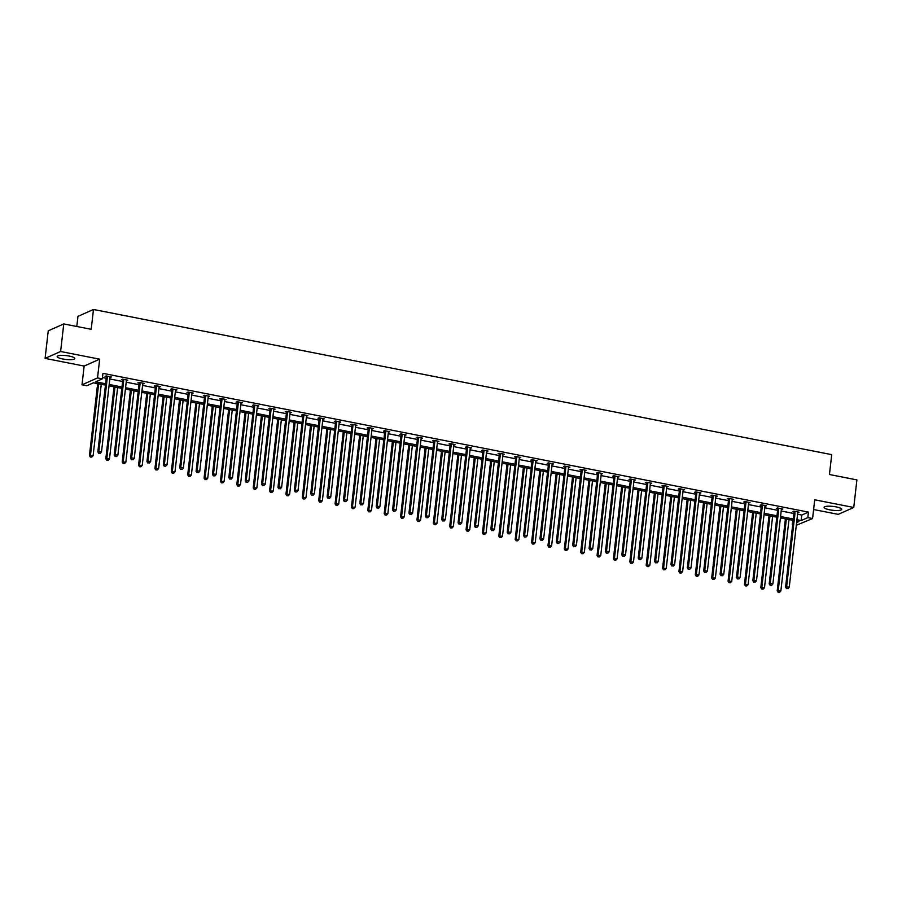 <?xml version="1.0" encoding="UTF-8"?>
<svg xmlns="http://www.w3.org/2000/svg" width="902" height="902" viewBox="0 0 902 902"><rect width="100%" height="100%" fill="white"/><g stroke="black" fill="none" stroke-linecap="round" stroke-linejoin="round"><path stroke-width="1.35" d="M69.251 356.076A8.873 1.939 6.5 0 1 74.798 358.534A8.873 1.939 6.5 0 1 62.712 358.973A8.873 1.939 6.5 0 1 57.164 356.515A8.873 1.939 6.5 0 1 69.251 356.076M836.154 506.89A8.873 1.939 6.5 0 1 841.69 509.348A8.873 1.939 6.5 0 1 829.603 509.799A8.873 1.939 6.5 0 1 824.067 507.341A8.873 1.939 6.5 0 1 836.154 506.89M813.604 509.529L838.24 514.365L853.754 507.476L814.709 499.798L812.578 518.549L796.308 525.291M63.76 323.931L60.626 351.498L45.1 358.387L48.246 330.82L63.76 323.931L91.215 329.32L93.47 309.476L831.712 454.653L829.445 474.508L856.9 479.909L853.754 507.476M792.745 520.33L792.272 524.502M105.433 385.165L93.436 382.809L86.784 385.752L82.014 384.816L97.54 377.927L102.309 378.863L95.657 381.817L105.59 383.767M45.1 358.387L84.145 366.065L82.014 384.816M76.794 326.49L77.955 316.365L93.47 309.476M126.787 379.99L126.72 380.644L127.768 380.182L122.514 379.156L121.466 379.618L122.638 379.843M159.541 386.428L159.462 387.093L160.511 386.62L155.268 385.594L154.219 386.056L155.392 386.293M192.295 392.877L192.216 393.531L193.265 393.069L188.022 392.032L186.973 392.494L188.146 392.731M225.038 399.315L224.97 399.969L226.019 399.507L220.764 398.47L219.716 398.943L220.889 399.169M257.792 405.753L257.713 406.407L258.761 405.945L253.518 404.919L252.47 405.381L253.642 405.607M290.545 412.191L290.467 412.857L291.515 412.383L286.272 411.357L285.224 411.819L286.396 412.056M323.288 418.641L323.22 419.295L324.269 418.832L319.015 417.795L317.966 418.257L319.139 418.494M356.042 425.079L355.963 425.733L357.012 425.27L351.769 424.233L350.72 424.707L351.893 424.932M388.796 431.517L388.717 432.171L389.765 431.708L384.523 430.671L383.463 431.145L384.647 431.37M421.538 437.955L421.471 438.62L422.519 438.147L417.265 437.12L416.217 437.583L417.389 437.808M454.292 444.404L454.213 445.058L455.262 444.596L450.019 443.558L448.97 444.021L450.143 444.258M487.046 450.842L486.967 451.496L488.016 451.034L482.762 449.997L481.713 450.459L482.897 450.696M519.789 457.28L519.721 457.934L520.77 457.472L515.516 456.435L514.467 456.908L515.64 457.134M552.543 463.718L552.464 464.383L553.512 463.91L548.269 462.884L547.221 463.346L548.393 463.572M585.297 470.156L585.218 470.821L586.266 470.348L581.012 469.322L579.963 469.784L581.147 470.021M618.039 476.606L617.971 477.259L619.02 476.797L613.766 475.76L612.717 476.222L613.89 476.459M650.793 483.044L650.714 483.697L651.763 483.235L646.52 482.198L645.471 482.671L646.644 482.897M683.536 489.482L683.468 490.136L684.517 489.673L679.262 488.647L678.214 489.109L679.386 489.335M716.289 495.92L716.211 496.585L717.259 496.111L712.016 495.085L710.968 495.548L712.14 495.784M749.043 502.369L748.964 503.023L750.013 502.561L744.77 501.523L743.722 501.986L744.894 502.222M781.786 508.807L781.718 509.461L782.767 508.999L777.513 507.961L776.464 508.435L777.637 508.66M102.467 377.521L106.222 378.254M109.819 378.964L122.593 381.478M126.201 382.189L138.976 384.703M142.572 385.402L155.347 387.916M158.944 388.627L171.718 391.141M175.326 391.851L188.101 394.354M191.698 395.065L204.472 397.579M208.069 398.289L220.843 400.804M224.451 401.503L237.226 404.017M240.823 404.727L253.597 407.242M257.194 407.952L269.969 410.455M273.577 411.165L286.351 413.68M289.948 414.39L302.722 416.904M306.319 417.603L319.094 420.118M322.69 420.828L335.476 423.342M339.073 424.053L351.848 426.567M355.444 427.266L368.219 429.78M371.816 430.491L384.602 433.005M388.198 433.715L400.973 436.218M404.57 436.929L417.344 439.443M420.941 440.153L433.727 442.668M437.323 443.367L450.098 445.881M453.695 446.591L466.469 449.106M470.066 449.816L482.852 452.33M486.449 453.029L499.223 455.544M502.82 456.254L515.594 458.768M519.191 459.479L531.977 461.982M535.574 462.692L548.348 465.207M551.945 465.917L564.72 468.431M568.316 469.13L581.102 471.645M584.699 472.355L597.474 474.869M601.07 475.579L613.845 478.083M617.442 478.793L630.227 481.307M633.824 482.018L646.599 484.532M650.195 485.231L662.97 487.745M666.567 488.456L679.353 490.97M682.949 491.68L695.724 494.195M699.321 494.894L712.095 497.408M715.692 498.118L728.466 500.633M732.074 501.343L744.849 503.846M748.446 504.556L761.22 507.071M764.817 507.781L777.592 510.295M781.2 510.994L793.974 513.509M797.571 514.219L801.777 515.042L808.429 512.099L102.941 373.349L102.309 378.863M798.169 512.032L798.09 512.686L799.138 512.223L793.895 511.186L792.847 511.648L794.019 511.885M765.415 505.582L765.336 506.248L766.384 505.774L761.141 504.748L760.093 505.21L761.265 505.436M732.661 499.144L732.593 499.798L733.642 499.336L728.388 498.299L727.339 498.772L728.512 498.998M699.918 492.706L699.839 493.36L700.888 492.898L695.645 491.861L694.596 492.334L695.769 492.56M667.164 486.268L667.085 486.922L668.145 486.46L662.891 485.423L661.842 485.885L663.015 486.122M634.41 479.819L634.343 480.484L635.391 480.011L630.137 478.985L629.089 479.447L630.272 479.684M601.668 473.381L601.589 474.035L602.637 473.573L597.395 472.547L596.346 473.009L597.519 473.234M568.914 466.943L568.846 467.597L569.895 467.135L564.641 466.097L563.592 466.571L564.765 466.796M536.171 460.505L536.092 461.159L537.141 460.697L531.887 459.659L530.838 460.121L532.022 460.358M503.417 454.056L503.339 454.721L504.387 454.247L499.144 453.221L498.096 453.683L499.268 453.92M470.664 447.618L470.596 448.271L471.645 447.809L466.39 446.783L465.342 447.245L466.514 447.471M437.921 441.179L437.842 441.833L438.891 441.371L433.637 440.334L432.588 440.807L433.772 441.033M405.167 434.741L405.088 435.395L406.137 434.933L400.894 433.896L399.845 434.358L401.018 434.595M372.413 428.292L372.346 428.957L373.394 428.484L368.14 427.458L367.091 427.92L368.264 428.157M339.671 421.854L339.592 422.508L340.64 422.046L335.397 421.02L334.349 421.482L335.521 421.708M306.917 415.416L306.838 416.07L307.886 415.608L302.644 414.57L301.595 415.044L302.768 415.27M274.163 408.978L274.095 409.632L275.144 409.17L269.89 408.132L268.841 408.595L270.014 408.832M241.42 402.529L241.341 403.194L242.39 402.72L237.147 401.694L236.099 402.157L237.271 402.393M208.666 396.091L208.587 396.745L209.636 396.282L204.393 395.256L203.345 395.719L204.517 395.944M175.913 389.653L175.845 390.307L176.893 389.844L171.639 388.807L170.591 389.281L171.763 389.506M143.17 383.215L143.091 383.869L144.14 383.406L138.897 382.369L137.848 382.831L139.021 383.068M110.416 376.777L110.337 377.431L111.386 376.957L106.143 375.931L105.094 376.393L106.267 376.63M808.429 512.099L807.797 517.613L812.578 518.549M84.145 366.065L99.671 359.176L60.626 351.498M99.671 359.176L97.54 377.927M796.94 519.732L801.145 520.567L807.797 517.613M109.198 384.477L121.973 386.992M125.57 387.702L138.344 390.216M141.941 390.916L154.716 393.43M158.324 394.14L171.098 396.654M174.695 397.365L187.469 399.868M191.066 400.578L203.841 403.093M207.437 403.803L220.223 406.317M223.82 407.016L236.595 409.531M240.191 410.241L252.966 412.755M256.563 413.466L269.348 415.98M272.945 416.679L285.72 419.193M289.317 419.904L302.091 422.418M305.688 423.128L318.474 425.631M322.07 426.342L334.845 428.856M338.442 429.566L351.216 432.081M354.813 432.78L367.599 435.294M371.196 436.004L383.97 438.519M387.567 439.229L400.341 441.743M403.938 442.442L416.724 444.957M420.321 445.667L433.095 448.181M436.692 448.892L449.467 451.395M453.063 452.105L465.849 454.619M469.446 455.33L482.22 457.844M485.817 458.543L498.592 461.057M502.188 461.768L514.974 464.282M518.571 464.992L531.346 467.495M534.942 468.206L547.717 470.72M551.314 471.43L564.1 473.945M567.696 474.644L580.471 477.158M584.068 477.868L596.842 480.383M600.439 481.093L613.213 483.607M616.821 484.306L629.596 486.821M633.193 487.531L645.967 490.045M649.564 490.756L662.339 493.259M665.947 493.969L678.721 496.483M682.318 497.194L695.092 499.708M698.689 500.407L711.464 502.921M715.072 503.632L727.846 506.146M731.443 506.856L744.218 509.371M747.814 510.07L760.589 512.584M764.197 513.294L776.972 515.809M780.568 516.519L793.343 519.022M796.624 522.574L798.924 521.548L796.782 521.13M793.185 520.42L780.41 517.906M776.814 517.196L764.028 514.681M760.431 513.982L747.657 511.468M744.06 510.757L731.285 508.243M727.688 507.533L714.903 505.03M711.306 504.319L698.531 501.805M694.935 501.095L682.16 498.58M678.563 497.881L665.789 495.367M662.181 494.657L649.406 492.142M645.809 491.432L633.035 488.918M629.438 488.219L616.664 485.704M613.056 484.994L600.281 482.48M596.684 481.769L583.91 479.266M580.313 478.556L567.538 476.042M563.93 475.331L551.156 472.817M547.559 472.118L534.785 469.604M531.188 468.893L518.413 466.379M514.805 465.669L502.031 463.166M498.434 462.455L485.659 459.941M482.063 459.231L469.288 456.716M465.68 456.017L452.905 453.503M449.309 452.793L436.534 450.278M432.937 449.568L420.163 447.054M416.566 446.355L403.78 443.84M400.184 443.13L387.409 440.616M383.812 439.905L371.038 437.402M367.441 436.692L354.655 434.178M351.058 433.467L338.284 430.953M334.687 430.254L321.913 427.74M318.316 427.029L305.53 424.515M301.933 423.805L289.159 421.29M285.562 420.591L272.787 418.077M269.191 417.367L256.405 414.852M252.808 414.142L240.033 411.639M236.437 410.929L223.662 408.414M220.065 407.704L207.28 405.19M203.683 404.491L190.908 401.976M187.312 401.266L174.537 398.752M170.94 398.041L158.154 395.538M154.558 394.828L141.783 392.314M138.186 391.603L125.412 389.089M121.815 388.39L109.029 385.876M801.777 515.042L801.145 520.567M795.136 512.02L794.087 512.483L785.586 587.146L786.634 586.683L795.136 512.02A1.139 1.037 66.1 0 0 795.113 511.592L795.068 511.411M786.939 588.408L787.987 588.611L786.939 588.408L786.634 586.683L789.25 587.202L797.763 512.528A1.139 1.037 66.1 0 1 797.887 512.133L797.966 511.986M794.087 512.483A1.139 1.037 66.1 0 0 794.064 512.054L793.85 511.208M785.586 587.146L786.521 588.6M787.987 588.611L789.25 587.202M785.394 518.887L777.197 590.866L780.861 590.923L788.991 519.597M786.364 519.078L778.246 590.404L778.133 592.321L779.599 592.343L778.55 592.129M780.861 590.923L779.599 592.343M778.133 592.321L777.197 590.866M778.764 508.796L777.716 509.258L769.203 583.932L770.252 583.459L778.764 508.796A1.139 1.037 66.1 0 0 778.73 508.367L778.685 508.198M770.567 585.195L771.616 585.398L770.567 585.195L770.252 583.459L772.879 583.977L781.391 509.314A1.139 1.037 66.1 0 1 781.515 508.92L781.594 508.762M777.716 509.258A1.139 1.037 66.1 0 0 777.682 508.841L777.468 507.984M769.203 583.932L770.15 585.375M771.616 585.398L772.879 583.977M762.393 505.571L761.344 506.045L752.832 580.708L753.88 580.245L762.393 505.571A1.139 1.037 66.1 0 0 762.359 505.154L762.314 504.973M754.185 581.97L755.245 582.173L754.185 581.97L753.88 580.245L756.507 580.753L765.009 506.09A1.139 1.037 66.1 0 1 765.133 505.695L765.212 505.548M761.344 506.045A1.139 1.037 66.1 0 0 761.311 505.616L761.096 504.759M752.832 580.708L753.768 582.151M755.245 582.173L756.507 580.753M769.023 515.662L760.814 587.653L764.49 587.698L772.619 516.372M769.992 515.854L761.863 587.191L761.75 589.096L763.227 589.119L762.179 588.916M764.49 587.698L763.227 589.119M761.75 589.096L760.814 587.653M752.64 512.449L744.443 584.428L748.119 584.485L756.237 513.159M753.621 512.64L745.492 583.966L745.379 585.883L746.845 585.894L745.796 585.691M748.119 584.485L746.845 585.894M745.379 585.883L744.443 584.428M746.01 502.358L744.962 502.82L736.46 577.483L737.509 577.021L746.01 502.358A1.139 1.037 66.1 0 0 745.988 501.929L745.943 501.76M737.813 578.746L738.862 578.96L737.813 578.746L737.509 577.021L740.125 577.539L748.637 502.876A1.139 1.037 66.1 0 1 748.761 502.47L748.84 502.324M744.962 502.82A1.139 1.037 66.1 0 0 744.939 502.391L744.725 501.546M736.46 577.483L737.396 578.937M738.862 578.96L740.125 577.539M736.269 509.224L728.072 581.215L731.736 581.26L739.865 509.934M737.238 509.416L729.12 580.741L729.008 582.658L730.473 582.681L729.425 582.478M731.736 581.26L730.473 582.681M729.008 582.658L728.072 581.215M729.639 499.133L728.591 499.607L720.078 574.27L721.126 573.796L729.639 499.133A1.139 1.037 66.1 0 0 729.605 498.705L729.56 498.535M721.442 575.532L722.491 575.735L721.442 575.532L721.126 573.796L723.754 574.315L732.266 499.652A1.139 1.037 66.1 0 1 732.39 499.257L732.469 499.11M728.591 499.607A1.139 1.037 66.1 0 0 728.557 499.178L728.342 498.321M720.078 574.27L721.025 575.713M722.491 575.735L723.754 574.315M719.897 506.011L711.689 577.99L715.365 578.035L723.494 506.71M720.867 506.202L712.738 577.528L712.625 579.434L714.102 579.456L713.054 579.253M715.365 578.035L714.102 579.456M712.625 579.434L711.689 577.99M713.268 495.92L712.219 496.382L703.707 571.045L704.755 570.583L713.268 495.92A1.139 1.037 66.1 0 0 713.234 495.491L713.189 495.311M705.071 572.308L706.119 572.511L705.071 572.308L704.755 570.583L707.382 571.101L715.884 496.427A1.139 1.037 66.1 0 1 716.008 496.032L716.087 495.886M712.219 496.382A1.139 1.037 66.1 0 0 712.185 495.953L711.971 495.108M703.707 571.045L704.642 572.499M706.119 572.511L707.382 571.101M703.515 502.786L695.318 574.766L698.994 574.822L707.112 503.496M704.496 502.978L696.367 574.303L696.254 576.22L697.72 576.243L696.671 576.028M698.994 574.822L697.72 576.243M696.254 576.22L695.318 574.766M696.885 492.695L695.837 493.157L687.335 567.82L688.384 567.358L696.885 492.695A1.139 1.037 66.1 0 0 696.863 492.267L696.818 492.097M688.688 569.083L689.737 569.297L688.688 569.083L688.384 567.358L691.011 567.877L699.512 493.214A1.139 1.037 66.1 0 1 699.636 492.819L699.715 492.661M695.837 493.157A1.139 1.037 66.1 0 0 695.814 492.729L695.6 491.883M687.335 567.82L688.271 569.275M689.737 569.297L691.011 567.877M687.144 499.561L678.947 571.552L682.611 571.597L690.74 500.272M688.113 499.753L679.995 571.079L679.882 572.995L681.348 573.018L680.3 572.815M682.611 571.597L681.348 573.018M679.882 572.995L678.947 571.552M680.514 489.47L679.465 489.944L670.953 564.607L672.001 564.145L680.514 489.47A1.139 1.037 66.1 0 0 680.48 489.053L680.446 488.873M672.317 565.87L673.366 566.073L672.317 565.87L672.001 564.145L674.628 564.652L683.141 489.989A1.139 1.037 66.1 0 1 683.265 489.594L683.344 489.448M679.465 489.944A1.139 1.037 66.1 0 0 679.432 489.515L679.217 488.658M670.953 564.607L671.9 566.05M673.366 566.073L674.628 564.652M670.772 496.348L662.564 568.328L666.24 568.384L674.369 497.047M671.742 496.54L663.613 567.865L663.5 569.782L664.977 569.793L663.928 569.59M666.24 568.384L664.977 569.793M663.5 569.782L662.564 568.328M664.143 486.257L663.094 486.719L654.581 561.382L655.63 560.92L664.143 486.257A1.139 1.037 66.1 0 0 664.109 485.828L664.064 485.648M655.946 562.645L656.994 562.859L655.946 562.645L655.63 560.92L658.257 561.439L666.758 486.776A1.139 1.037 66.1 0 1 666.882 486.37L666.961 486.223M663.094 486.719A1.139 1.037 66.1 0 0 663.06 486.291L662.846 485.445M654.581 561.382L655.517 562.837M656.994 562.859L658.257 561.439M654.39 493.123L646.193 565.103L649.868 565.159L657.986 493.834M655.371 493.315L647.241 564.641L647.129 566.557L648.594 566.58L647.546 566.366M649.868 565.159L648.594 566.58M647.129 566.557L646.193 565.103M647.76 483.032L646.711 483.495L638.21 558.169L639.259 557.695L647.76 483.032A1.139 1.037 66.1 0 0 647.737 482.604L647.692 482.435M639.563 559.432L640.612 559.635L639.563 559.432L639.259 557.695L641.886 558.214L650.387 483.551A1.139 1.037 66.1 0 1 650.511 483.156L650.59 482.998M646.711 483.495A1.139 1.037 66.1 0 0 646.689 483.077L646.475 482.22M638.21 558.169L639.146 559.612M640.612 559.635L641.886 558.214M638.018 489.899L629.822 561.89L633.486 561.935L641.615 490.609M638.988 490.09L630.87 561.427L630.757 563.333L632.223 563.355L631.174 563.152M633.486 561.935L632.223 563.355M630.757 563.333L629.822 561.89M631.389 479.819L630.34 480.281L621.828 554.944L622.876 554.482L631.389 479.819A1.139 1.037 66.1 0 0 631.355 479.39L631.321 479.21M623.192 556.207L624.24 556.41L623.192 556.207L622.876 554.482L625.503 554.989L634.016 480.326A1.139 1.037 66.1 0 1 634.14 479.932L634.219 479.785M630.34 480.281A1.139 1.037 66.1 0 0 630.306 479.853L630.092 479.007M621.828 554.944L622.775 556.387M624.24 556.41L625.503 554.989M621.647 486.685L613.439 558.665L617.115 558.721L625.244 487.396M622.617 486.877L614.487 558.203L614.386 560.119L615.852 560.142L614.803 559.928M617.115 558.721L615.852 560.142M614.386 560.119L613.439 558.665M615.017 476.594L613.969 477.057L605.456 551.72L606.505 551.257L615.017 476.594A1.139 1.037 66.1 0 0 614.984 476.166L614.938 475.997M606.821 552.982L607.869 553.197L606.821 552.982L606.505 551.257L609.132 551.776L617.633 477.113A1.139 1.037 66.1 0 1 617.757 476.707L617.836 476.56M613.969 477.057A1.139 1.037 66.1 0 0 613.935 476.628L613.721 475.782M605.456 551.72L606.392 553.174M607.869 553.197L609.132 551.776M605.265 483.461L597.068 555.452L600.743 555.497L608.861 484.171M606.245 483.652L598.116 554.978L598.003 556.895L599.469 556.917L598.421 556.714M600.743 555.497L599.469 556.917M598.003 556.895L597.068 555.452M598.635 473.37L597.586 473.843L589.085 548.506L590.133 548.033L598.635 473.37A1.139 1.037 66.1 0 0 598.612 472.941L598.567 472.772M590.438 549.769L591.486 549.972L590.438 549.769L590.133 548.033L592.761 548.551L601.262 473.888A1.139 1.037 66.1 0 1 601.386 473.494L601.465 473.347M597.586 473.843A1.139 1.037 66.1 0 0 597.564 473.415L597.349 472.558M589.085 548.506L590.021 549.949M591.486 549.972L592.761 548.551M588.893 480.247L580.696 552.227L584.361 552.272L592.49 480.946M589.863 480.439L581.745 551.765L581.632 553.67L583.098 553.693L582.049 553.49M584.361 552.272L583.098 553.693M581.632 553.67L580.696 552.227M582.264 470.156L581.215 470.618L572.702 545.282L573.751 544.819L582.264 470.156A1.139 1.037 66.1 0 0 582.23 469.728L582.196 469.547M574.067 546.544L575.115 546.747L574.067 546.544L573.751 544.819L576.378 545.338L584.891 470.664A1.139 1.037 66.1 0 1 585.015 470.269L585.094 470.122M581.215 470.618A1.139 1.037 66.1 0 0 581.181 470.19L580.978 469.344M572.702 545.282L573.649 546.736M575.115 546.747L576.378 545.338M572.522 477.023L564.314 549.002L567.989 549.059L576.119 477.733M573.492 477.214L565.362 548.54L565.261 550.457L566.727 550.479L565.678 550.265M567.989 549.059L566.727 550.479M565.261 550.457L564.314 549.002M565.892 466.932L564.844 467.394L556.331 542.057L557.38 541.595L565.892 466.932A1.139 1.037 66.1 0 0 565.858 466.503L565.813 466.334M557.695 543.32L558.744 543.534L557.695 543.32L557.38 541.595L560.007 542.113L568.508 467.45A1.139 1.037 66.1 0 1 568.632 467.056L568.711 466.898M564.844 467.394A1.139 1.037 66.1 0 0 564.81 466.965L564.596 466.12M556.331 542.057L557.267 543.511M558.744 543.534L560.007 542.113M556.139 473.798L547.942 545.789L551.618 545.834L559.736 474.508M557.12 473.99L548.991 545.315L548.878 547.232L550.355 547.255L549.295 547.052M551.618 545.834L550.355 547.255M548.878 547.232L547.942 545.789M549.51 463.707L548.461 464.18L539.96 538.844L541.008 538.381L549.51 463.707A1.139 1.037 66.1 0 0 549.487 463.29L549.442 463.109M541.313 540.106L542.361 540.309L541.313 540.106L541.008 538.381L543.635 538.889L552.137 464.226A1.139 1.037 66.1 0 1 552.261 463.831L552.34 463.684M548.461 464.18A1.139 1.037 66.1 0 0 548.439 463.752L548.224 462.895M539.96 538.844L540.896 540.287M542.361 540.309L543.635 538.889M539.768 470.585L531.571 542.564L535.236 542.621L543.365 471.284M540.738 470.776L532.62 542.102L532.507 544.019L533.973 544.03L532.924 543.827M535.236 542.621L533.973 544.03M532.507 544.019L531.571 542.564M533.138 460.494L532.09 460.956L523.577 535.619L524.637 535.157L533.138 460.494A1.139 1.037 66.1 0 0 533.105 460.065L533.071 459.896M524.941 536.882L525.99 537.096L524.941 536.882L524.637 535.157L527.253 535.675L535.765 461.012A1.139 1.037 66.1 0 1 535.889 460.606L535.968 460.46M532.09 460.956A1.139 1.037 66.1 0 0 532.056 460.527L531.853 459.682M523.577 535.619L524.524 537.073M525.99 537.096L527.253 535.675M523.397 467.36L515.189 539.34L518.864 539.396L526.993 468.07M524.366 467.552L516.237 538.877L516.136 540.794L517.601 540.817L516.553 540.602M518.864 539.396L517.601 540.817M516.136 540.794L515.189 539.34M516.767 457.269L515.718 457.731L507.206 532.405L508.254 531.932L516.767 457.269A1.139 1.037 66.1 0 0 516.733 456.84L516.688 456.671M508.57 533.668L509.619 533.871L508.57 533.668L508.254 531.932L510.882 532.451L519.383 457.788A1.139 1.037 66.1 0 1 519.507 457.393L519.586 457.246M515.718 457.731A1.139 1.037 66.1 0 0 515.685 457.314L515.47 456.457M507.206 532.405L508.142 533.849M509.619 533.871L510.882 532.451M507.014 464.135L498.817 536.126L502.493 536.171L510.622 464.846M507.995 464.327L499.866 535.664L499.753 537.569L501.23 537.592L500.17 537.389M502.493 536.171L501.23 537.592M499.753 537.569L498.817 536.126M500.385 454.056L499.336 454.518L490.835 529.181L491.883 528.719L500.385 454.056A1.139 1.037 66.1 0 0 500.362 453.627L500.317 453.447M492.188 530.444L493.236 530.647L492.188 530.444L491.883 528.719L494.51 529.237L503.012 454.563A1.139 1.037 66.1 0 1 503.136 454.168L503.215 454.022M499.336 454.518A1.139 1.037 66.1 0 0 499.313 454.089L499.099 453.244M490.835 529.181L491.77 530.635M493.236 530.647L494.51 529.237M490.643 460.922L482.446 532.902L486.11 532.958L494.24 461.632M491.613 461.114L483.495 532.439L483.382 534.356L484.848 534.379L483.799 534.164M486.11 532.958L484.848 534.379M483.382 534.356L482.446 532.902M484.013 450.831L482.965 451.293L474.463 525.956L475.512 525.494L484.013 450.831A1.139 1.037 66.1 0 0 483.979 450.402L483.946 450.233M475.816 527.219L476.865 527.433L475.816 527.219L475.512 525.494L478.128 526.013L486.64 451.35A1.139 1.037 66.1 0 1 486.764 450.955L486.843 450.797M482.965 451.293A1.139 1.037 66.1 0 0 482.931 450.865L482.728 450.019M474.463 525.956L475.399 527.411M476.865 527.433L478.128 526.013M474.272 457.697L466.063 529.688L469.739 529.733L477.868 458.408M475.241 457.889L467.112 529.215L467.01 531.131L468.476 531.154L467.428 530.951M469.739 529.733L468.476 531.154M467.01 531.131L466.063 529.688M467.642 447.606L466.593 448.08L458.081 522.743L459.129 522.269L467.642 447.606A1.139 1.037 66.1 0 0 467.608 447.178L467.563 447.009M459.445 524.006L460.494 524.209L459.445 524.006L459.129 522.269L461.756 522.788L470.258 448.125A1.139 1.037 66.1 0 1 470.382 447.73L470.461 447.584M466.593 448.08A1.139 1.037 66.1 0 0 466.56 447.651L466.345 446.794M458.081 522.743L459.017 524.186M460.494 524.209L461.756 522.788M457.889 454.484L449.692 526.464L453.368 526.52L461.497 455.183M458.87 454.676L450.741 526.001L450.628 527.918L452.105 527.929L451.045 527.726M453.368 526.52L452.105 527.929M450.628 527.918L449.692 526.464M451.259 444.393L450.211 444.855L441.709 519.518L442.758 519.056L451.259 444.393A1.139 1.037 66.1 0 0 451.237 443.964L451.192 443.784M443.062 520.781L444.111 520.984L443.062 520.781L442.758 519.056L445.385 519.575L453.886 444.9A1.139 1.037 66.1 0 1 454.01 444.506L454.089 444.359M450.211 444.855A1.139 1.037 66.1 0 0 450.188 444.427L449.974 443.581M441.709 519.518L442.645 520.973M444.111 520.984L445.385 519.575M441.518 451.259L433.321 523.239L436.985 523.295L445.114 451.97M442.487 451.451L434.369 522.777L434.257 524.693L435.722 524.716L434.674 524.502M436.985 523.295L435.722 524.716M434.257 524.693L433.321 523.239M434.888 441.168L433.839 441.63L425.338 516.305L426.387 515.831L434.888 441.168A1.139 1.037 66.1 0 0 434.854 440.74L434.82 440.571M426.691 517.568L427.74 517.771L426.691 517.568L426.387 515.831L429.002 516.35L437.515 441.687A1.139 1.037 66.1 0 1 437.639 441.292L437.718 441.134M433.839 441.63A1.139 1.037 66.1 0 0 433.806 441.213L433.603 440.356M425.338 516.305L426.274 517.748M427.74 517.771L429.002 516.35M425.146 448.035L416.938 520.026L420.614 520.071L428.743 448.745M426.116 448.226L417.987 519.552L417.885 521.469L419.351 521.491L418.302 521.288M420.614 520.071L419.351 521.491M417.885 521.469L416.938 520.026M418.517 437.944L417.468 438.417L408.956 513.08L410.004 512.618L418.517 437.944A1.139 1.037 66.1 0 0 418.483 437.526L418.438 437.346M410.32 514.343L411.368 514.546L410.32 514.343L410.004 512.618L412.631 513.125L421.133 438.462A1.139 1.037 66.1 0 1 421.257 438.068L421.347 437.921M417.468 438.417A1.139 1.037 66.1 0 0 417.434 437.989L417.22 437.132M408.956 513.08L409.891 514.523M411.368 514.546L412.631 513.125M408.764 444.821L400.567 516.801L404.243 516.857L412.372 445.532M409.745 445.013L401.615 516.339L401.503 518.255L402.98 518.267L401.92 518.064M404.243 516.857L402.98 518.267M401.503 518.255L400.567 516.801M402.134 434.73L401.086 435.192L392.584 509.855L393.633 509.393L402.134 434.73A1.139 1.037 66.1 0 0 402.112 434.302L402.067 434.133M393.937 511.118L394.986 511.333L393.937 511.118L393.633 509.393L396.26 509.912L404.761 435.249A1.139 1.037 66.1 0 1 404.885 434.843L404.964 434.696M401.086 435.192A1.139 1.037 66.1 0 0 401.063 434.764L400.849 433.918M392.584 509.855L393.52 511.31M394.986 511.333L396.26 509.912M392.393 441.597L384.196 513.588L387.86 513.633L395.989 442.307M393.373 441.788L385.244 513.114L385.131 515.031L386.597 515.053L385.549 514.85M387.86 513.633L386.597 515.053M385.131 515.031L384.196 513.588M385.763 431.506L384.714 431.979L376.213 506.642L377.262 506.169L385.763 431.506A1.139 1.037 66.1 0 0 385.74 431.077L385.695 430.908M377.566 507.905L378.615 508.108L377.566 507.905L377.262 506.169L379.877 506.687L388.39 432.024A1.139 1.037 66.1 0 1 388.514 431.63L388.593 431.483M384.714 431.979A1.139 1.037 66.1 0 0 384.68 431.551L384.477 430.694M376.213 506.642L377.149 508.085M378.615 508.108L379.877 506.687M376.021 438.383L367.813 510.363L371.489 510.408L379.618 439.082M376.991 438.575L368.862 509.901L368.76 511.806L370.226 511.829L369.177 511.626M371.489 510.408L370.226 511.829M368.76 511.806L367.813 510.363M369.392 428.292L368.343 428.754L359.83 503.417L360.879 502.955L369.392 428.292A1.139 1.037 66.1 0 0 369.358 427.864L369.313 427.683M361.195 504.68L362.243 504.883L361.195 504.68L360.879 502.955L363.506 503.474L372.019 428.8A1.139 1.037 66.1 0 1 372.131 428.405L372.222 428.258M368.343 428.754A1.139 1.037 66.1 0 0 368.309 428.326L368.095 427.48M359.83 503.417L360.766 504.872M362.243 504.883L363.506 503.474M359.639 435.159L351.442 507.138L355.117 507.195L363.247 435.869M360.62 435.35L352.49 506.676L352.378 508.593L353.855 508.615L352.806 508.401M355.117 507.195L353.855 508.615M352.378 508.593L351.442 507.138M353.009 425.067L351.96 425.53L343.459 500.193L344.508 499.731L353.009 425.067A1.139 1.037 66.1 0 0 352.986 424.639L352.941 424.47M344.812 501.456L345.861 501.67L344.812 501.456L344.508 499.731L347.135 500.249L355.636 425.586A1.139 1.037 66.1 0 1 355.76 425.192L355.839 425.034M351.96 425.53A1.139 1.037 66.1 0 0 351.938 425.101L351.724 424.256M343.459 500.193L344.395 501.647M345.861 501.67L347.135 500.249M343.267 431.934L335.07 503.925L338.746 503.97L346.864 432.644M344.248 432.126L336.119 503.451L336.006 505.368L337.472 505.391L336.423 505.188M338.746 503.97L337.472 505.391M336.006 505.368L335.07 503.925M336.638 421.843L335.589 422.316L327.088 496.979L328.136 496.517L336.638 421.843A1.139 1.037 66.1 0 0 336.615 421.426L336.57 421.245M328.441 498.242L329.489 498.445L328.441 498.242L328.136 496.517L330.752 497.025L339.265 422.361A1.139 1.037 66.1 0 1 339.389 421.967L339.468 421.82M335.589 422.316A1.139 1.037 66.1 0 0 335.567 421.888L335.352 421.031M327.088 496.979L328.024 498.423M329.489 498.445L330.752 497.025M326.896 428.721L318.688 500.7L322.364 500.757L330.493 429.42M327.866 428.912L319.736 500.238L319.635 502.155L321.101 502.166L320.052 501.963M322.364 500.757L321.101 502.166M319.635 502.155L318.688 500.7M320.266 418.629L319.218 419.092L310.705 493.755L311.754 493.293L320.266 418.629A1.139 1.037 66.1 0 0 320.233 418.201L320.187 418.021M312.069 495.018L313.118 495.232L312.069 495.018L311.754 493.293L314.381 493.811L322.893 419.148A1.139 1.037 66.1 0 1 323.006 418.742L323.096 418.596M319.218 419.092A1.139 1.037 66.1 0 0 319.184 418.663L318.97 417.818M310.705 493.755L311.652 495.209M313.118 495.232L314.381 493.811M310.513 425.496L302.317 497.476L305.992 497.532L314.122 426.206M311.494 425.688L303.365 497.013L303.252 498.93L304.729 498.953L303.681 498.738M305.992 497.532L304.729 498.953M303.252 498.93L302.317 497.476M303.884 415.405L302.835 415.867L294.334 490.541L295.382 490.068L303.884 415.405A1.139 1.037 66.1 0 0 303.861 414.976L303.816 414.807M295.687 491.804L296.735 492.007L295.687 491.804L295.382 490.068L298.01 490.587L306.511 415.923A1.139 1.037 66.1 0 1 306.635 415.529L306.714 415.371M302.835 415.867A1.139 1.037 66.1 0 0 302.813 415.45L302.598 414.593M294.334 490.541L295.27 491.985M296.735 492.007L298.01 490.587M294.142 422.271L285.945 494.262L289.621 494.307L297.739 422.982M295.123 422.463L286.994 493.8L286.881 495.705L288.347 495.728L287.298 495.525M289.621 494.307L288.347 495.728M286.881 495.705L285.945 494.262M287.512 412.191L286.464 412.654L277.963 487.317L279.011 486.854L287.512 412.191A1.139 1.037 66.1 0 0 287.49 411.763L287.445 411.583M279.316 488.58L280.364 488.783L279.316 488.58L279.011 486.854L281.627 487.362L290.14 412.699A1.139 1.037 66.1 0 1 290.264 412.304L290.343 412.158M286.464 412.654A1.139 1.037 66.1 0 0 286.441 412.225L286.227 411.368M277.963 487.317L278.898 488.76M280.364 488.783L281.627 487.362M277.771 419.058L269.563 491.038L273.238 491.094L281.368 419.768M278.741 419.25L270.611 490.575L270.51 492.492L271.976 492.503L270.927 492.3M273.238 491.094L271.976 492.503M270.51 492.492L269.563 491.038M271.141 408.967L270.093 409.429L261.58 484.092L262.629 483.63L271.141 408.967A1.139 1.037 66.1 0 0 271.107 408.538L271.062 408.369M262.944 485.355L263.993 485.569L262.944 485.355L262.629 483.63L265.256 484.148L273.768 409.485A1.139 1.037 66.1 0 1 273.881 409.08L273.971 408.933M270.093 409.429A1.139 1.037 66.1 0 0 270.059 409.001L269.845 408.155M261.58 484.092L262.527 485.547M263.993 485.569L265.256 484.148M261.4 415.833L253.191 487.824L256.867 487.869L264.996 416.544M262.369 416.025L254.24 487.351L254.127 489.267L255.604 489.29L254.556 489.087M256.867 487.869L255.604 489.29M254.127 489.267L253.191 487.824M254.759 405.742L253.71 406.216L245.209 480.879L246.257 480.405L254.759 405.742A1.139 1.037 66.1 0 0 254.736 405.314L254.691 405.145M246.562 482.142L247.622 482.344L246.562 482.142L246.257 480.405L248.884 480.924L257.386 406.261A1.139 1.037 66.1 0 1 257.51 405.866L257.589 405.72M253.71 406.216A1.139 1.037 66.1 0 0 253.688 405.787L253.473 404.93M245.209 480.879L246.145 482.322M247.622 482.344L248.884 480.924M245.017 412.62L236.82 484.599L240.496 484.645L248.614 413.319M245.998 412.812L237.869 484.137L237.756 486.043L239.222 486.065L238.173 485.862M240.496 484.645L239.222 486.065M237.756 486.043L236.82 484.599M238.387 402.529L237.339 402.991L228.837 477.654L229.886 477.192L238.387 402.529A1.139 1.037 66.1 0 0 238.365 402.1L238.32 401.92M230.19 478.917L231.239 479.12L230.19 478.917L229.886 477.192L232.502 477.71L241.014 403.036A1.139 1.037 66.1 0 1 241.138 402.642L241.217 402.495M237.339 402.991A1.139 1.037 66.1 0 0 237.316 402.563L237.102 401.717M228.837 477.654L229.773 479.109M231.239 479.12L232.502 477.71M228.646 409.395L220.438 481.375L224.113 481.431L232.242 410.106M229.615 409.587L221.486 480.913L221.385 482.829L222.85 482.852L221.802 482.638M224.113 481.431L222.85 482.852M221.385 482.829L220.438 481.375M222.016 399.304L220.967 399.766L212.455 474.429L213.503 473.967L222.016 399.304A1.139 1.037 66.1 0 0 221.982 398.876L221.937 398.707M213.819 475.692L214.868 475.906L213.819 475.692L213.503 473.967L216.13 474.486L224.643 399.823A1.139 1.037 66.1 0 1 224.756 399.428L224.846 399.27M220.967 399.766A1.139 1.037 66.1 0 0 220.934 399.338L220.719 398.492M212.455 474.429L213.402 475.884M214.868 475.906L216.13 474.486M212.274 406.171L204.066 478.161L207.742 478.207L215.871 406.881M213.244 406.362L205.115 477.688L205.002 479.605L206.479 479.627L205.43 479.424M207.742 478.207L206.479 479.627M205.002 479.605L204.066 478.161M205.645 396.079L204.585 396.553L196.084 471.216L197.132 470.754L205.645 396.079A1.139 1.037 66.1 0 0 205.611 395.662L205.566 395.482M197.437 472.479L198.496 472.682L197.437 472.479L197.132 470.754L199.759 471.261L208.261 396.598A1.139 1.037 66.1 0 1 208.385 396.203L208.463 396.057M204.585 396.553A1.139 1.037 66.1 0 0 204.562 396.125L204.348 395.268M196.084 471.216L197.019 472.659M198.496 472.682L199.759 471.261M195.892 402.957L187.695 474.937L191.371 474.993L199.489 403.656M196.873 403.149L188.744 474.475L188.631 476.391L190.096 476.403L189.048 476.2M191.371 474.993L190.096 476.403M188.631 476.391L187.695 474.937M189.262 392.866L188.214 393.328L179.712 467.991L180.761 467.529L189.262 392.866A1.139 1.037 66.1 0 0 189.24 392.438L189.195 392.269M181.065 469.254L182.114 469.468L181.065 469.254L180.761 467.529L183.377 468.048L191.889 393.385A1.139 1.037 66.1 0 1 192.013 392.979L192.092 392.832M188.214 393.328A1.139 1.037 66.1 0 0 188.191 392.9L187.977 392.054M179.712 467.991L180.648 469.446M182.114 469.468L183.377 468.048M179.521 399.733L171.312 471.712L174.988 471.769L183.117 400.443M180.49 399.924L172.372 471.25L172.259 473.167L173.725 473.189L172.677 472.975M174.988 471.769L173.725 473.189M172.259 473.167L171.312 471.712M172.891 389.641L171.842 390.104L163.33 464.778L164.378 464.305L172.891 389.641A1.139 1.037 66.1 0 0 172.857 389.213L172.812 389.044M164.694 466.041L165.742 466.244L164.694 466.041L164.378 464.305L167.005 464.823L175.518 390.16A1.139 1.037 66.1 0 1 175.631 389.765L175.721 389.608M171.842 390.104A1.139 1.037 66.1 0 0 171.808 389.687L171.594 388.83M163.33 464.778L164.277 466.221M165.742 466.244L167.005 464.823M163.149 396.508L154.941 468.499L158.617 468.544L166.746 397.218M164.119 396.7L155.99 468.037L155.877 469.942L157.354 469.965L156.305 469.762M158.617 468.544L157.354 469.965M155.877 469.942L154.941 468.499M156.52 386.428L155.471 386.89L146.958 461.553L148.007 461.091L156.52 386.428A1.139 1.037 66.1 0 0 156.486 386L156.441 385.819M148.311 462.816L149.371 463.019L148.311 462.816L148.007 461.091L150.634 461.598L159.135 386.935A1.139 1.037 66.1 0 1 159.259 386.541L159.338 386.394M155.471 386.89A1.139 1.037 66.1 0 0 155.437 386.462L155.223 385.616M146.958 461.553L147.894 463.008M149.371 463.019L150.634 461.598M146.767 393.295L138.57 465.274L142.245 465.331L150.363 394.005M147.748 393.486L139.618 464.812L139.506 466.729L140.971 466.751L139.923 466.537M142.245 465.331L140.971 466.751M139.506 466.729L138.57 465.274M140.137 383.203L139.088 383.666L130.587 458.329L131.636 457.866L140.137 383.203A1.139 1.037 66.1 0 0 140.114 382.775L140.069 382.606M131.94 459.592L132.989 459.806L131.94 459.592L131.636 457.866L134.251 458.385L142.764 383.722A1.139 1.037 66.1 0 1 142.888 383.327L142.967 383.17M139.088 383.666A1.139 1.037 66.1 0 0 139.066 383.237L138.852 382.392M130.587 458.329L131.523 459.783M132.989 459.806L134.251 458.385M130.395 390.07L122.198 462.061L125.863 462.106L133.992 390.78M131.365 390.262L123.247 461.587L123.134 463.504L124.6 463.527L123.551 463.324M125.863 462.106L124.6 463.527M123.134 463.504L122.198 462.061M123.766 379.979L122.717 380.452L114.204 455.115L115.253 454.642L123.766 379.979A1.139 1.037 66.1 0 0 123.732 379.55L123.687 379.381M115.569 456.378L116.617 456.581L115.569 456.378L115.253 454.642L117.88 455.16L126.393 380.497A1.139 1.037 66.1 0 1 126.517 380.103L126.596 379.956M122.717 380.452A1.139 1.037 66.1 0 0 122.683 380.024L122.469 379.167M114.204 455.115L115.152 456.559M116.617 456.581L117.88 455.16M114.024 386.857L105.816 458.836L109.492 458.881L117.621 387.556M114.994 387.048L106.864 458.374L106.752 460.291L108.229 460.302L107.18 460.099M109.492 458.881L108.229 460.302M106.752 460.291L105.816 458.836M107.394 376.765L106.346 377.228L97.833 451.891L98.882 451.428L107.394 376.765A1.139 1.037 66.1 0 0 107.361 376.337L107.315 376.157M99.186 453.154L100.246 453.356L99.186 453.154L98.882 451.428L101.509 451.947L110.01 377.273A1.139 1.037 66.1 0 1 110.134 376.878L110.213 376.732M106.346 377.228A1.139 1.037 66.1 0 0 106.312 376.799L106.098 375.954M97.833 451.891L98.769 453.345M100.246 453.356L101.509 451.947M97.641 383.632L89.445 455.611L93.12 455.668L101.238 384.342M98.622 383.824L90.493 455.149L90.38 457.066L91.846 457.088L90.798 456.874M93.12 455.668L91.846 457.088M90.38 457.066L89.445 455.611M795.113 511.592L794.064 512.054M778.73 508.367L777.682 508.841M762.359 505.154L761.311 505.616M745.988 501.929L744.939 502.391M729.605 498.705L728.557 499.178M713.234 495.491L712.185 495.953M696.863 492.267L695.814 492.729M680.48 489.053L679.432 489.515M664.109 485.828L663.06 486.291M647.737 482.604L646.689 483.077M631.355 479.39L630.306 479.853M614.984 476.166L613.935 476.628M598.612 472.941L597.564 473.415M582.23 469.728L581.181 470.19M565.858 466.503L564.81 466.965M549.487 463.29L548.439 463.752M533.105 460.065L532.056 460.527M516.733 456.84L515.685 457.314M500.362 453.627L499.313 454.089M483.979 450.402L482.931 450.865M467.608 447.178L466.56 447.651M451.237 443.964L450.188 444.427M434.854 440.74L433.806 441.213M418.483 437.526L417.434 437.989M402.112 434.302L401.063 434.764M385.74 431.077L384.68 431.551M369.358 427.864L368.309 428.326M352.986 424.639L351.938 425.101M336.615 421.426L335.567 421.888M320.233 418.201L319.184 418.663M303.861 414.976L302.813 415.45M287.49 411.763L286.441 412.225M271.107 408.538L270.059 409.001M254.736 405.314L253.688 405.787M238.365 402.1L237.316 402.563M221.982 398.876L220.934 399.338M205.611 395.662L204.562 396.125M189.24 392.438L188.191 392.9M172.857 389.213L171.808 389.687M156.486 386L155.437 386.462M140.114 382.775L139.066 383.237M123.732 379.55L122.683 380.024M107.361 376.337L106.312 376.799"/></g></svg>
